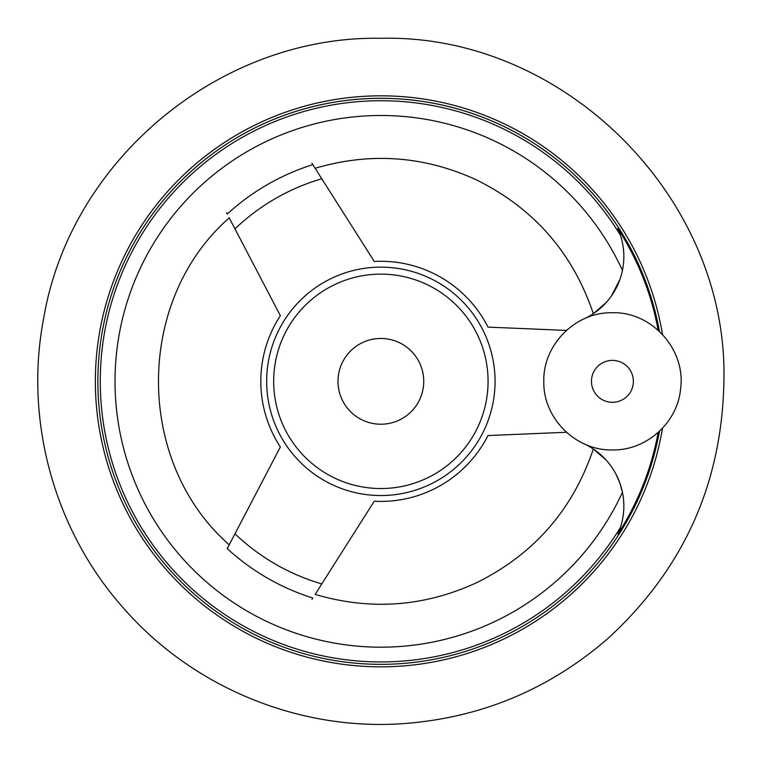 <?xml version="1.0" encoding="UTF-8"?>
<svg xmlns="http://www.w3.org/2000/svg" width="762" height="762" viewBox="0 0 762 762"><rect width="100%" height="100%" fill="white"/><g stroke="black" fill="none" stroke-linecap="round" stroke-linejoin="round"><path stroke-width="1.14" d="M658.168 432.464A281.969 281.969 0 0 1 617.839 534.143L620.439 527.418L617.839 534.143A68.609 68.609 0 0 0 583.825 443.703M619.887 483.108L616.182 474.555M606.076 459.991L600.942 454.895M566.442 432.264L487.985 435.559A120.063 120.063 0 0 1 374.266 501.215L315.125 594.398C370.17 610.638 423.796 606.838 476.002 582.997C533.686 554.593 572.786 509.93 593.322 449.008L606.057 459.972M608.676 463.039L611.286 466.496M616.039 474.288L618.096 478.574M619.858 483.013L622.449 492.3A265.852 265.852 0 0 1 216.379 590.188A265.852 265.852 0 0 1 216.379 172.488A265.852 265.852 0 0 1 622.449 270.377M583.825 318.973A68.609 68.609 0 0 0 617.839 228.533L620.439 235.258L617.839 228.533A281.969 281.969 0 0 1 658.168 330.213M312.82 598.027A227.124 227.124 0 0 1 227.238 548.611L280.349 446.999A120.063 120.063 0 0 1 280.349 315.678L229.143 217.713M311.972 163.316L374.266 261.461A120.063 120.063 0 0 1 487.985 327.117L566.442 330.413M227.009 213.636L226.505 212.665M312.563 598.427L311.972 599.361M380.867 338.461A42.882 42.882 0 0 1 418.005 402.774A42.882 42.882 0 0 1 343.729 402.774A42.882 42.882 0 0 1 380.867 338.461M380.867 274.139A107.194 107.194 0 0 1 473.707 434.94A107.194 107.194 0 0 1 288.036 434.94A107.194 107.194 0 0 1 380.867 274.139M227.238 214.065A227.124 227.124 0 0 1 312.82 164.649M659.425 431.311A282.997 282.997 0 0 1 347.453 662.359A282.997 282.997 0 0 1 98.365 364.607A282.997 282.997 0 0 1 380.867 98.336A282.997 282.997 0 0 0 98.365 364.607A282.997 282.997 0 0 0 347.453 662.359A282.997 282.997 0 0 0 659.425 431.311A282.997 282.997 0 0 1 347.453 662.359A282.997 282.997 0 0 1 98.365 364.607A282.997 282.997 0 0 1 659.425 331.365A282.997 282.997 0 0 0 380.867 98.336A282.997 282.997 0 0 1 659.425 331.365M619.887 279.568L611.343 296.094M606.152 302.59L593.322 313.668C572.786 252.746 533.686 208.083 476.002 179.68C423.796 155.839 370.17 152.038 315.125 168.278M618.163 283.959L619.877 279.616M374.59 495.367A114.205 114.205 0 0 1 266.71 378.2A114.205 114.205 0 0 1 380.867 267.138A114.205 114.205 0 0 1 495.024 384.477A114.205 114.205 0 0 1 374.59 495.367M321.774 583.911A211.017 211.017 0 0 1 234.982 533.8M234.982 228.876A211.017 211.017 0 0 1 321.774 178.765M620.439 527.418A280.597 280.597 0 0 1 136.198 518.712A280.597 280.597 0 0 1 380.867 100.736A280.597 280.597 0 0 1 620.439 235.258M380.867 95.831A285.502 285.502 0 0 1 662.492 334.442A285.502 285.502 0 0 0 95.793 365.646A285.502 285.502 0 0 0 349.529 665.112A285.502 285.502 0 0 0 662.492 428.234A285.502 285.502 0 0 1 349.529 665.112A285.502 285.502 0 0 1 95.793 365.646A285.502 285.502 0 0 1 380.867 95.831M591.455 381.343A20.965 20.965 0 0 0 622.897 399.498A20.965 20.965 0 0 0 622.897 363.188A20.965 20.965 0 0 0 591.455 381.343M380.867 38.31C220.818 35.281 70.933 159.268 43.91 317.059C23.708 419.529 54.007 530.276 123.558 608.19C192.138 686.953 298.218 730.891 402.403 723.69C480.27 718.099 548.707 689.753 607.724 638.651C683.295 569.519 722.024 483.746 723.9 381.343C728.624 198.034 564.166 33.576 380.867 38.31M229.229 544.801C134.903 462.21 134.903 300.466 229.229 217.875M543.811 381.343C542.858 344.691 575.748 311.782 612.41 312.734C651.758 311.553 685.943 349.567 680.637 388.544C677.809 422.462 646.471 450.685 612.41 449.942C575.739 450.894 542.858 417.976 543.811 381.343"/></g></svg>
